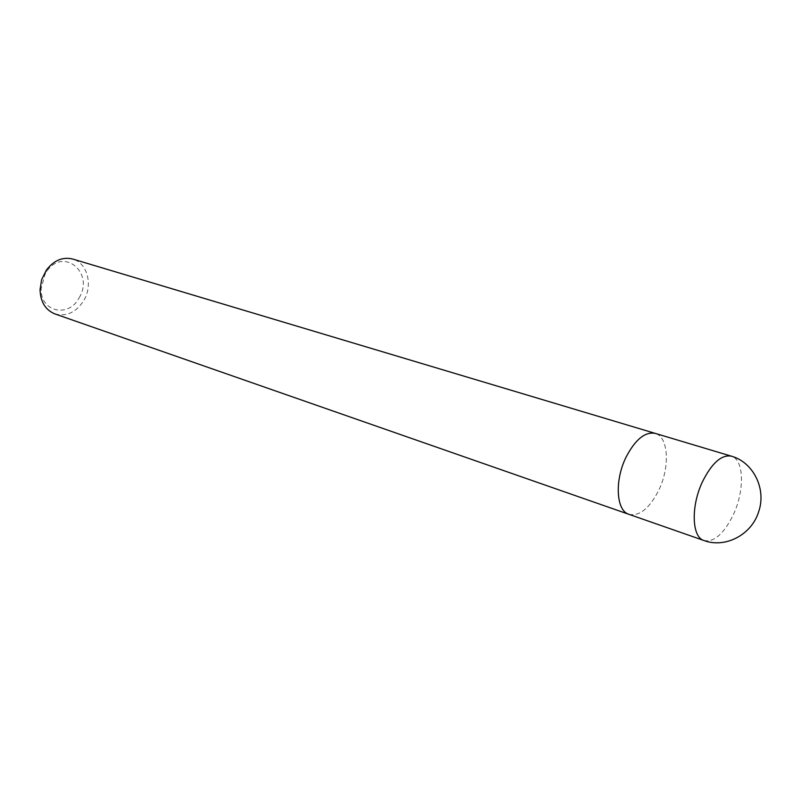 <?xml version="1.0" encoding="UTF-8"?>
<svg xmlns="http://www.w3.org/2000/svg" width="801" height="801" viewBox="0 0 801 801"><rect width="100%" height="100%" fill="white"/><g stroke="black" fill="none" stroke-linecap="round" stroke-linejoin="round"><path stroke-width="0.6" stroke-dasharray="4 3" d="M629.115 514.392C639.759 516.325 649.671 508.204 658.863 490.032C670.137 466.833 668.495 436.665 655.188 433.371M54.929 313.932C66.563 316.896 76.225 312.36 83.905 300.325C93.116 284.956 87.359 262.928 72.711 259.043M628.955 514.332C639.629 516.425 649.591 508.325 658.863 490.032C670.077 466.943 668.525 436.915 655.358 433.421M79.139 297.802C94.688 272.931 63.449 246.508 46.648 271.559L45.136 273.922L41.151 288.5C40.11 311.959 68.746 318.297 79.139 297.802M703.959 540.525C714.192 542.387 724.004 533.756 733.386 514.622C744.83 490.382 744.029 459.253 731.293 456.149M46.648 271.559L46.408 270.007M41.151 288.5L40.05 289.632"/><path stroke-width="1.2" d="M655.358 433.421L655.188 433.371C644.955 431.539 635.203 439.549 625.931 457.411C614.387 480.85 616.259 510.878 628.955 514.342L629.115 514.392M628.955 514.332C616.269 510.878 614.387 480.85 625.931 457.411C635.203 439.549 644.955 431.539 655.188 433.371L72.711 259.043C62.728 256.65 53.967 260.305 46.408 270.007L41.632 279.689L40.05 289.632C40.481 301.917 45.437 310.017 54.929 313.932L703.959 540.525C725.055 548.515 751.568 534.988 758.647 511.769C766.697 488.77 753.16 462.067 731.293 456.149L731.293 456.149C721.481 454.487 711.869 463.008 702.477 481.731C690.732 506.272 691.804 537.301 703.959 540.525M655.188 433.371L731.293 456.149"/></g></svg>
